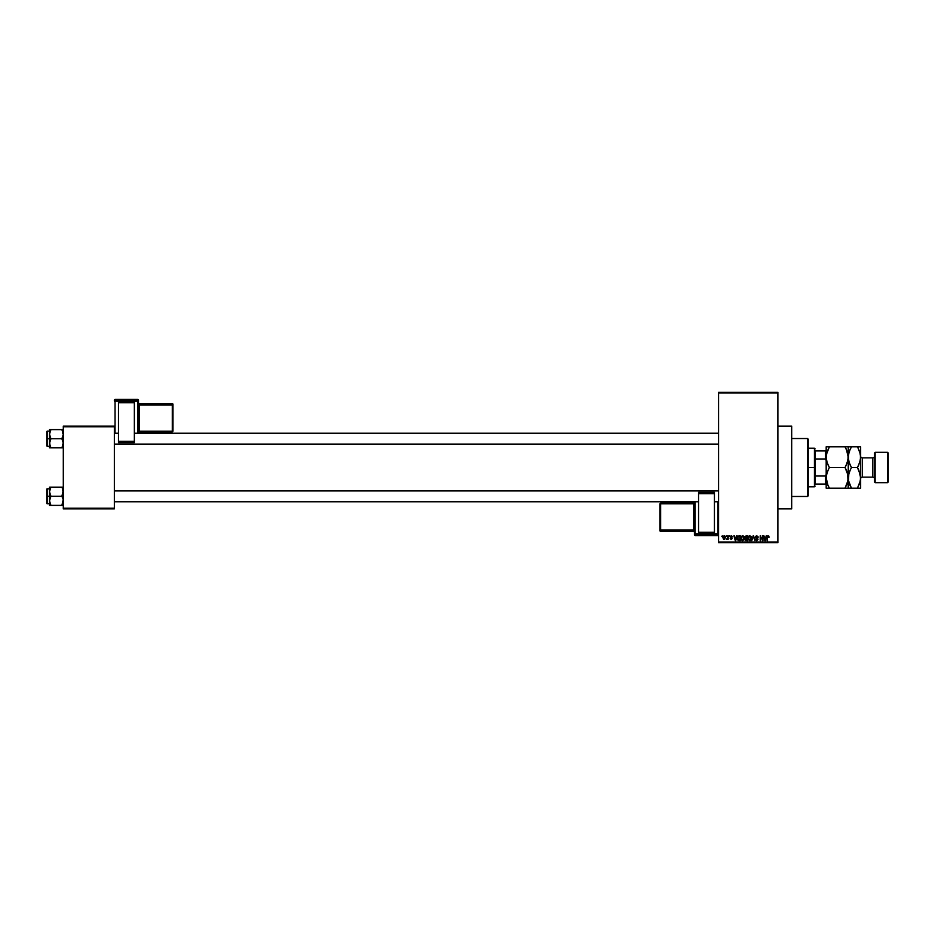 <?xml version="1.0" encoding="UTF-8"?>
<svg xmlns="http://www.w3.org/2000/svg" width="935" height="935" viewBox="0 0 935 935"><rect width="100%" height="100%" fill="white"/><g stroke="black" fill="none" stroke-linecap="round" stroke-linejoin="round"><path stroke-width="1.4" d="M777.885 508.885L791.688 508.885L791.688 426.115L777.885 426.115L791.688 426.115L791.688 508.885L777.885 508.885M718.571 393.004L718.571 541.996L777.885 541.996L777.885 393.004L718.571 393.004L718.571 392.314L777.885 392.314L777.885 393.004L777.885 392.314L718.571 392.314L718.571 542.686L777.885 542.686L777.885 393.004L718.571 393.004M725.969 536.48L726.413 535.79L725.969 536.48M727.722 538.735L726.787 539.168L728.166 535.79L728.166 539.296L726.787 539.168L727.722 537.602L726.787 539.168L728.166 539.296L728.166 535.79L727.722 539.296M728.984 536.48L729.417 535.79L728.984 536.48M731.1 537.941L730.165 536.421L731.708 535.848L732.245 536.854L731.205 536.222L730.551 536.854L732.117 538.747L731.088 539.355L730.2 538.548L731.743 538.431L730.106 536.854L731.743 538.431L730.177 538.361L731.193 539.355L732.175 538.361L730.656 537.087L731.135 536.222L732.245 536.854L731.17 535.72L732.245 536.854L731.135 536.222L730.656 537.087L732.175 538.455M736.605 535.79L735.728 540.617L733.87 535.79L734.711 537.228L736.231 537.228L734.711 537.228L733.87 535.79L735.272 540.617L737.072 535.79L735.728 540.617L734.326 535.79M740.894 538.408L741.326 536.456L740.894 538.198L741.326 536.456L743.15 535.837L744.178 537.274L743.944 539.787L742.378 540.664L741.058 539.366L741.116 536.865L742.402 535.732L740.894 538.198L742.589 540.675L744.283 538.139L743.851 536.48L744.283 538.139M748.105 538.408L748.538 536.456L748.105 538.198L748.538 536.456L749.8 535.72L751.167 536.667L751.424 538.981L750.221 540.617L748.456 539.811L748.152 537.52L749.075 535.919L749.8 535.72L748.538 536.456L748.105 538.198L749.8 540.675L751.495 538.139L751.062 536.48L751.483 538.35M767.542 540.617L767.109 537.333L768.103 535.72L769.049 537.228L767.67 536.503L767.109 540.617L767.39 536.047L768.103 535.72L767.109 537.333L767.109 540.617L767.6 536.655L769.049 537.228L768.792 536.059L769.049 537.228L768.079 536.293L767.542 537.298L768.161 536.293M766.209 535.79L765.333 540.617L763.463 535.79L764.304 537.228L765.823 537.228L764.304 537.228L763.463 535.79L764.865 540.617L766.665 535.79L765.333 540.617L763.93 535.79M762.528 535.79L762.96 540.617L760.646 536.748L760.202 540.617L760.202 535.79L762.528 539.647L760.202 535.79L760.202 540.617L760.646 536.748L762.96 540.617L762.96 535.79L762.492 540.617M758.133 537.356L756.649 536.293L755.749 537.111L758.016 539.355L756.766 540.675L755.445 539.238L756.754 540.114L757.432 538.841L755.983 538.268L755.41 536.585L756.684 535.72L758.051 536.748L757.701 537.415L756.859 536.304L755.784 536.865L757.993 539.109L756.625 540.675L755.445 539.238L756.824 540.114L757.549 539.074L755.316 537.122L757.432 538.841L756.754 540.114L755.445 539.238L756.766 540.675L758.016 539.355L755.749 537.111L756.649 536.293L758.133 537.356L756.684 535.72L755.316 536.982M751.787 540.617L753.587 535.79L754.896 540.617L753.4 536.351L751.787 540.617L753.4 536.351L754.896 540.617L753.587 535.79L754.896 540.617L753.4 536.351L751.787 540.617L753.166 535.79L751.787 540.617M746.118 540.617L744.903 539.401L744.856 536.655L747.474 535.79L747.474 540.617L745.23 540.29L744.786 537.38L744.903 539.401L747.474 540.617L747.474 535.79L746.118 535.79L747.474 535.79L747.474 540.617L744.903 539.401L744.786 537.064M737.505 536.924L738.977 535.79L737.318 538.221L738.007 536.094L740.263 535.79L740.263 540.617L738.054 540.36L737.318 538.396L738.346 540.524L740.263 540.617L740.263 535.79L738.977 535.79L740.263 535.79L740.263 540.617M724.122 539.355L722.895 537.578L723.304 536.106L724.695 535.895L725.326 537.239L724.929 538.981L723.55 539.191L722.895 537.578L724.122 539.355L725.338 537.543L724.122 535.72L725.338 537.695M721.832 536.48L722.276 535.79L721.832 536.48M63.299 426.115L114.35 426.115L114.35 426.804L63.299 426.804L63.299 508.196L114.35 508.196L114.35 426.115L63.299 426.115L63.299 426.804L63.299 426.115M63.299 508.885L114.35 508.885L114.35 426.804L63.299 426.804L63.299 508.885L63.299 508.196L114.35 508.196L114.35 508.885L63.299 508.885M718.571 542.686L718.571 541.996L777.885 541.996L777.885 542.686L718.571 542.686M755.305 539.927L756.754 539.927M768.827 536.129L768.103 535.72L769.049 537.228M768.605 537.286L768.079 536.293L768.605 537.286M765.262 539.203L765.683 537.789L765.064 540.114L764.456 537.789L765.683 537.789L764.456 537.789L764.818 539.121M760.646 540.617L760.681 535.79M756.836 535.732L755.328 537.298M756.859 536.304L757.619 536.994M755.76 537.216L756.649 536.293L755.772 537.309M755.76 537.029L756.964 538.069M755.877 539.168L756.754 540.114L755.877 539.168L756.754 540.114L755.877 539.168L756.754 540.114L755.877 539.168L756.754 540.114L757.572 539.343L755.316 537.122M756.754 540.114L757.432 538.841L755.983 538.268L757.467 538.899M753.575 537.111L753.4 536.351M751.062 536.48L751.495 538.139L751.062 536.48L749.8 535.72L751.062 536.48M751.424 538.981L751.039 539.974M750.91 540.138L749.8 540.675M748.456 539.811L748.152 538.817M748.432 536.655L748.199 537.298M748.538 536.456L749.8 535.72L748.538 536.456M749.706 540.103L750.408 539.916M749.005 539.752L749.613 540.103M748.69 537.193L748.725 539.296L748.538 538.209L749.788 540.114L751.05 538.128L749.788 540.114L748.725 539.296L749.87 540.114M749.636 536.304L748.538 538.209L749.636 536.304M750.536 539.811L751.05 538.128L749.8 536.293L751.05 538.128L750.501 536.561M745.873 540.605L745.23 540.29M744.903 539.401L744.786 537.204L746.118 535.79L744.786 537.204L744.903 539.401L745.382 538.385M745.242 536.959L747.042 538.046L745.218 537.204L745.651 536.409L745.277 537.555L746.177 538.046M745.768 536.374L747.042 536.351L745.218 537.204M746.013 540.044L745.347 539.215L747.042 540.044L745.347 539.32L746.27 540.044L745.347 539.32L746.27 540.044L745.347 539.32L746.27 540.044L745.347 539.32L745.756 538.654L745.931 540.033M747.042 538.607L747.042 540.044L747.042 538.607L745.347 539.32L747.042 538.607M747.042 536.351L747.042 538.046L747.042 536.351M746.212 538.607L745.429 538.911M744.26 538.583L743.944 539.787M741.385 540.021L740.941 538.817M741.221 536.655L740.987 537.298M741.326 536.456L742.589 535.72L743.851 536.48L742.589 535.72L743.851 536.48L742.589 535.72L741.326 536.456M742.495 540.103L743.196 539.916M741.794 539.752L742.402 540.103M741.478 537.193L741.513 539.296L741.338 538.209L742.577 540.114L743.839 538.128L742.577 540.114L741.513 539.296L742.659 540.114M742.425 536.304L741.338 538.209L742.425 536.304M743.325 539.811L743.839 538.128L742.589 536.293L743.839 538.128L743.29 536.561M737.435 539.261L737.329 538.56M737.762 538.081L738.428 539.951L739.83 540.044L738.428 539.951L737.762 538.233L739.047 540.044M738.089 536.737L737.762 538.478M737.762 537.929L737.937 537.052L739.83 536.351L739.83 540.044L739.83 536.351L737.937 537.052L737.762 538.233M737.785 538.712L738.019 539.53M735.67 539.203L736.079 537.789L735.67 539.203M735.471 540.114L734.863 537.789L735.506 539.881M734.863 537.789L736.079 537.789L734.863 537.789M731.17 535.72L730.106 536.854L731.17 535.72L732.245 536.854L731.17 535.72L732.245 536.854L731.17 535.72L732.245 536.854L731.17 535.72L730.118 536.748M731.801 536.912L731.135 536.222L731.801 536.912L731.135 536.222L731.801 536.912L731.135 536.222L730.551 536.772L732.175 538.361L731.193 539.355L730.177 538.361L731.17 538.864L731.602 538.139M731.135 536.222L730.656 537.087L732.175 538.361L731.193 539.355L730.177 538.361M731.287 537.344L732.175 538.361L731.193 539.355L732.175 538.256M731.088 537.286L732.175 538.361M731.743 538.431L730.609 538.291L731.731 538.478M727.722 535.79L727.722 537.602M723.971 539.355L723.222 538.876M724.122 535.72L722.895 537.578L724.122 535.72M723.129 536.363L722.942 536.959M723.725 536.374L723.737 538.724L724.87 537.111L724.006 536.234L723.339 537.543L724.134 538.864L723.339 537.543L724.134 538.864L724.905 537.543L724.111 536.222L723.339 537.543L724.029 538.852M723.339 537.333L724.111 536.222L724.905 537.543L724.111 536.222M807.548 438.527L808.237 439.216L808.237 495.784L807.548 496.473L791.688 496.473L807.548 496.473L807.548 438.527L791.688 438.527L807.548 438.527L807.548 496.473L808.237 495.784L808.237 439.216L807.548 438.527M49.613 492.909L49.508 496.263L50.922 496.263L49.508 491.716L50.922 487.158L61.897 487.158L63.194 490.513L61.897 496.263L50.922 496.263L49.613 492.909M63.206 487.158L49.508 487.158L49.508 496.263L46.75 496.263L46.75 503.439L46.75 489.087L46.75 496.263L47.159 488.678L47.159 496.263L49.508 496.263L49.508 500.809L50.922 496.263L61.897 496.263L63.194 499.617L61.897 505.367L50.922 505.367L49.508 500.809L50.922 505.367L49.508 505.367L63.206 505.367L61.897 505.367L62.902 503.17M63.299 491.716L62.458 488.245L63.299 491.716L61.897 496.263L63.194 499.617L62.914 503.147M50.35 488.245L49.613 490.536M49.613 487.158L50.35 487.158L49.508 487.158L50.35 487.158L49.508 487.158L49.508 491.716M49.508 500.809L49.508 505.367L49.508 500.809L50.35 504.281L49.508 500.809L50.922 496.263L49.508 496.263L49.613 502.013M47.159 496.263L47.159 503.848L47.159 496.263M50.922 505.367L49.906 503.159L50.35 505.367M62.458 487.158L62.458 488.245L62.458 487.158M62.914 489.379L61.897 487.158M718.571 490.922L114.35 490.922L718.571 490.922M114.35 444.078L718.571 444.078L114.35 444.078M815.133 450.95L815.133 458.968L815.133 450.95L825.488 450.95L815.133 450.95M815.133 467.5L815.133 458.968L815.133 476.032L815.133 467.5L814.443 467.5L815.133 467.5M808.237 448.192L814.443 448.192L814.443 467.5L814.443 448.192L815.133 448.882M808.237 467.5L814.443 467.5L808.237 467.5M815.133 484.05L815.133 476.032L815.133 484.05L826.178 484.05L825.488 484.05L825.488 476.032L815.133 476.032L825.488 476.032L825.488 484.05L815.133 484.05M808.237 486.808L814.443 486.808L814.443 467.5L814.443 486.808L815.133 486.118M826.178 450.95L825.488 450.95L826.178 460.604L825.488 458.968L825.488 450.95L826.178 450.95M815.133 458.968L825.488 458.968L815.133 458.968M826.178 474.396L825.488 476.032L826.178 474.396M62.914 445.621L63.194 442.091L61.897 438.737L50.922 438.737L61.897 438.737L63.299 434.191L61.897 429.632L62.458 430.719L61.897 429.632L62.914 429.632L50.922 429.632L63.299 429.632L61.897 429.632L63.299 434.191L62.458 430.719L63.299 434.191L61.897 438.737L63.299 438.737L61.897 438.737L63.299 443.283L61.897 447.842L63.206 444.476L61.897 447.842L50.922 447.842L49.906 445.633L50.922 447.842L62.458 447.842L62.902 445.644M49.508 446.322L47.159 446.322L47.159 438.737L46.75 445.913L46.75 431.561L46.75 445.913M49.508 434.191L49.508 443.283L50.922 438.737L49.613 435.383L49.613 429.632L49.508 438.737L47.159 438.737L49.508 438.737L49.906 445.621L49.613 442.115L50.922 438.737L49.508 434.191L50.922 429.632L50.35 430.719L50.922 429.632L49.508 429.632L50.922 429.632L49.613 432.987M63.206 447.842L61.897 447.842L62.458 446.755M50.35 447.842L49.508 447.842L50.922 447.842L49.508 443.283L49.508 447.842L50.35 447.842M49.508 431.152L47.159 431.152L47.159 438.737L46.75 431.561M49.508 447.842L49.508 443.283L50.922 447.842M62.902 489.356L63.194 490.513M62.458 505.367L62.458 504.281M50.35 429.632L50.35 430.719M62.458 430.719L62.914 431.841L62.458 430.719M62.902 431.83L63.194 432.987M49.508 443.283L49.613 444.464M63.206 433.01L62.914 431.853M875.148 452.33L874.459 453.019L874.459 481.981L875.148 482.67L875.148 452.33L875.148 482.67L887.56 482.67L888.25 481.981L888.25 453.019L887.56 452.33L887.56 482.67L887.56 452.33L875.148 452.33L887.56 452.33L888.25 453.019L888.25 481.981L887.56 482.67L875.148 482.67L874.459 481.981L874.459 453.019L875.148 452.33M862.315 457.846A1.66 1.66 0 0 1 860.656 456.186A1.66 1.66 0 0 0 862.315 457.846L862.315 477.154L872.799 477.154A1.66 1.66 0 0 1 874.459 478.813A1.66 1.66 0 0 0 872.799 477.154L872.799 457.846L862.315 457.846L872.799 457.846A1.66 1.66 0 0 0 874.459 456.186A1.66 1.66 0 0 1 872.799 457.846L872.799 477.154L862.315 477.154A1.66 1.66 0 0 0 860.656 478.813A1.66 1.66 0 0 1 862.315 477.154L862.315 457.846M848.01 446.813L826.178 446.813L826.178 457.157L827.066 451.839L829.368 446.813L845.041 446.813L847.344 451.804L848.244 457.157L847.355 462.463L845.041 467.5L829.368 467.5L827.078 462.498L826.178 457.157L826.704 461.247M827.989 485.522L826.178 477.843L827.066 472.537L829.368 467.5L845.041 467.5L848.01 475.132L848.01 480.52L845.041 488.187L829.368 488.187L827.078 483.196L826.178 477.843L826.178 488.187L848.244 488.187L846.327 488.187L848.244 488.187L847.706 473.753M826.4 488.187L827.066 488.187L826.178 488.187L826.178 457.157L826.178 477.843M846.327 488.187L845.041 488.187L847.344 483.196L848.244 477.843L848.01 480.52M847.683 482.028L848.01 480.567L847.683 482.028M846.42 470.165L847.671 473.577M828.503 469.101L826.4 475.167M827.989 464.835L826.75 461.423M845.918 465.899L848.01 459.856L848.01 454.457L848.01 459.868M846.42 449.478L848.244 457.157L848.244 446.813L848.244 457.157L849.132 451.839L851.446 446.813L848.477 446.813M828.083 446.813L826.4 446.813L829.368 446.813L826.4 454.48M845.637 447.877L845.041 446.813L846.327 446.813L845.041 446.813L846.42 449.454M846.409 470.141L845.041 467.5M850.067 485.546L848.477 480.567L848.805 473.659L848.244 488.187L851.446 488.187L848.477 480.567L848.244 457.157L848.244 477.843L849.132 472.537L851.446 467.5L849.144 462.498L848.244 457.157L848.477 459.856L848.477 454.48L850.231 449.127M847.355 446.813L846.327 446.813M828.001 464.859L829.368 467.5M828.784 487.123L829.368 488.187L828.083 488.187L829.368 488.187L828.001 485.546M827.066 488.187L828.083 488.187M826.178 446.813L826.178 457.157M850.85 487.123L851.446 488.187L850.16 488.187L860.656 488.187L860.656 477.843L860.656 488.187L858.751 488.187L860.422 488.187M849.132 483.161L848.816 482.074L849.132 483.161M848.477 480.52L848.244 477.843L848.477 480.52M850.16 488.187L848.244 488.187M848.477 475.167L850.581 469.101M850.079 464.859L848.477 459.868L848.477 454.457M848.805 452.972L848.477 454.433L848.805 452.972M860.656 446.813L860.656 477.843L860.656 446.813L859.768 446.813L860.656 446.813M860.422 446.813L857.453 446.813L858.751 446.813L857.453 446.813L859.756 451.804L860.656 457.157L859.768 462.463L857.453 467.5L860.422 475.132L860.434 480.52L857.453 488.187L859.768 483.173L860.656 477.843L858.821 470.141M858.049 447.877L860.422 454.433L860.434 459.833L860.656 457.157M859.768 451.839L860.095 452.926L859.768 451.839M860.106 482.028L860.422 480.567L860.106 482.028M858.33 465.899L860.422 459.868M850.067 485.522L851.446 488.187L858.751 488.187M858.844 470.165L857.453 467.5L851.446 467.5L857.453 467.5L858.751 465.034L857.453 467.5M849.132 488.187L848.477 488.187M860.656 477.843L860.434 480.52M850.16 449.267L851.446 446.813L857.453 446.813L850.16 446.813M851.446 467.5L850.067 464.835M859.768 446.813L858.751 446.813M138.485 433.221L138.485 400.005A0.69 0.69 180 0 0 137.796 399.315L137.796 400.344L115.04 400.344L115.04 399.315L137.796 399.315L138.485 400.005L138.485 401.033L115.04 401.057L115.04 433.221L115.04 401.057L137.796 401.057L137.796 433.221L137.796 401.057L138.485 401.033L137.796 400.344A0.69 0.69 0 0 1 138.485 401.033L138.485 433.221L718.571 433.221L134.348 433.221M134.348 402.132L118.488 402.132L134.348 402.693L134.348 441.297L134.348 402.693L118.488 402.693L118.488 441.297L118.488 402.132L134.348 402.132M134.348 442.629L134.348 441.297L118.488 441.297L118.488 442.629L134.348 442.629L134.348 441.297L118.488 441.297L118.488 442.629L134.348 442.629M114.35 400.005L114.35 401.033A0.69 0.69 0 0 1 115.04 400.344L115.04 399.315L137.796 399.315L137.796 401.057L137.796 400.344L115.04 400.344L114.35 401.033L115.04 401.057L114.35 400.005A0.69 0.69 0 0 1 115.04 399.315L115.04 399.315A0.69 0.69 180 0 0 114.35 400.005L115.04 399.315L137.796 399.315L138.485 400.005M172.285 431.222L139.175 431.222L139.175 405.019L138.485 405.042L139.175 404.306A0.69 0.69 0 0 1 138.485 403.616A0.69 0.69 180 0 0 139.175 404.306L139.175 405.019L172.285 405.019L172.285 404.306L172.975 404.995L172.285 404.306L139.175 404.306L139.175 403.628A0.69 0.69 0 0 1 138.485 402.95A0.69 0.69 180 0 0 139.175 403.628L172.285 403.628L172.975 404.317A0.69 0.69 180 0 0 172.285 403.628L172.285 404.306L139.175 404.306L139.175 403.628L172.285 403.628L172.285 404.306A0.69 0.69 0 0 1 172.975 404.995L172.975 431.187L172.285 431.222L139.175 431.222L139.175 405.019L172.285 405.019L172.285 431.876L172.975 431.187L172.975 404.317L172.285 405.019L172.285 431.876L172.975 431.187L172.285 431.876L139.175 431.876A0.69 0.69 180 0 0 138.485 432.566L139.175 431.876L172.285 431.876M139.175 431.222L139.175 431.876L138.485 431.245L139.175 431.222M138.485 402.938L139.175 403.628L172.285 403.628L172.975 404.317M137.796 399.981L137.796 399.315L137.796 399.981M694.424 501.779L694.424 534.995A0.69 0.69 -0 0 0 695.114 535.685L695.114 534.656L717.881 534.656L717.881 535.685L695.114 535.685L694.424 534.995L694.424 533.967L717.881 533.943L717.881 501.779L717.881 533.943L695.114 533.943L695.114 501.779L695.114 533.943L694.424 533.967L695.114 534.656A0.69 0.69 180 0 1 694.424 533.967L694.424 501.779L114.35 501.779L698.562 501.779M698.562 532.868L714.433 532.868L698.562 532.307L698.562 493.703L698.562 532.307L714.433 532.307L714.433 493.703L714.433 532.868L698.562 532.868M698.562 492.371L698.562 493.703L714.433 493.703L714.433 492.371L698.562 492.371L698.562 493.703L714.433 493.703L714.433 492.371L698.562 492.371M660.636 503.778L693.735 503.778L693.735 529.981L694.424 529.958L693.735 530.694A0.69 0.69 180 0 1 694.424 531.384A0.69 0.69 -0 0 0 693.735 530.694L693.735 529.981L660.636 529.981L660.636 530.694L659.946 530.005L660.636 530.694L693.735 530.694L693.735 531.372A0.69 0.69 180 0 1 694.424 532.062A0.69 0.69 -0 0 0 693.735 531.372L660.636 531.372L659.946 530.683A0.69 0.69 -0 0 0 660.636 531.372L660.636 530.694L693.735 530.694L693.735 531.372L660.636 531.372L660.636 530.694A0.69 0.69 180 0 1 659.946 530.005L659.946 503.813L660.636 503.778L693.735 503.778L693.735 529.981L660.636 529.981L660.636 503.123L659.946 503.813L659.946 530.683L660.636 529.981L660.636 503.123L659.946 503.813L660.636 503.123L693.735 503.123A0.69 0.69 -0 0 0 694.424 502.434L693.735 503.123L660.636 503.123M693.735 503.778L693.735 503.123L694.424 503.755L693.735 503.778M694.424 532.062L693.735 531.372L660.636 531.372L659.946 530.683M718.571 534.995L717.881 535.685A0.69 0.69 -0 0 0 718.571 534.995A0.69 0.69 180 0 1 717.881 535.685L695.114 535.685L695.114 533.943L695.114 534.656L717.881 534.656L717.881 535.685L695.114 535.685L694.424 534.995M718.571 533.967A0.69 0.69 180 0 1 717.881 534.656L718.571 533.967M62.61 501.779L63.299 502.469M49.508 488.678L46.75 489.087M49.508 503.848L46.75 503.439M62.61 490.746L63.299 490.057M714.433 501.779L718.571 501.779M114.35 490.746L718.571 490.746M118.488 433.221L114.35 433.221M718.571 444.254L114.35 444.254M62.61 433.221L63.299 432.531M62.61 444.254L63.299 444.943"/></g></svg>

